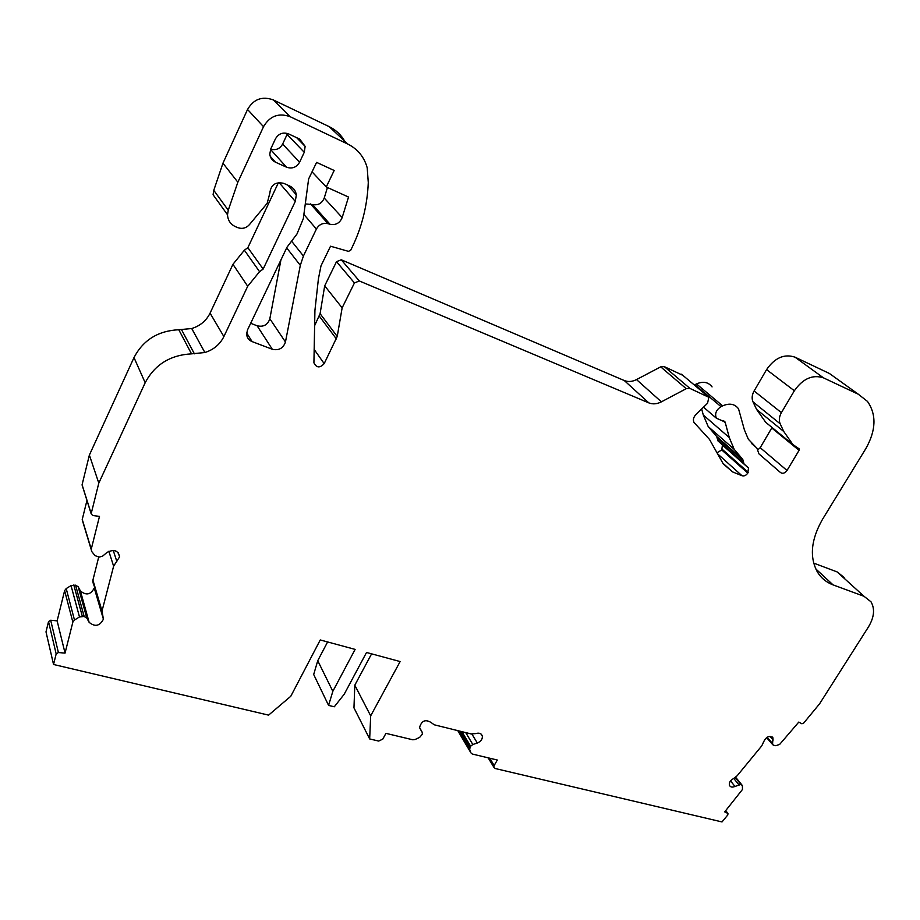 <?xml version="1.0" encoding="UTF-8"?>
<svg xmlns="http://www.w3.org/2000/svg" width="920" height="920" viewBox="0 0 920 920"><rect width="100%" height="100%" fill="white"/><g stroke="black" fill="none" stroke-linecap="round" stroke-linejoin="round"><path stroke-width="1.38" d="M495.224 768.522L722.016 821.939L727.858 814.867L727.846 813.418L724.707 811.877L742.497 789.429L742.359 785.519L740.887 784.449L734.988 786.439C732.343 787.543 730.514 787.209 729.491 785.427C728.87 782.724 730.216 780.436 733.539 778.561L737.127 775.801L761.771 745.844L763.531 742.083C766.141 736.621 769.293 735.23 772.995 737.886L772.57 743.544L773.237 745.2L775.813 745.706L779.654 744.406L798.813 722.062L801.86 723.787L803.574 723.212L819.547 703.869L868.491 626.876C874.218 617.285 875.058 608.936 871.01 601.818L863.972 596.263L833.06 584.878C826.436 582.406 821.261 578.197 817.535 572.251C809.301 557.301 810.945 539.683 822.468 519.409L865.823 448.626C876.081 430.41 876.645 414.667 867.48 401.407L858.371 394.266L823.457 377.844C812.567 374.325 802.861 378.637 794.351 390.758L781.402 412.654C779.159 416.679 778.745 420.394 780.171 423.798L783.748 431.491L792.902 444.555L799.158 448.856L799.077 450.34L787.014 470.476C784.967 473.19 782.817 473.903 780.585 472.615L758.908 453.836L757.022 448.304L748.351 439.265L744.429 429.985L738.53 408.813C734.815 403.88 729.514 402.902 722.637 405.858L721.027 406.663C716.151 409.86 714.598 413.712 716.369 418.209L725.109 422.038L729.284 437.575L734.183 449.316L742.773 459.436L744.015 463.875L748.5 468.061L747.787 473.087C746.143 475.444 744.211 476.318 741.991 475.72L732.538 471.891L723.235 463.841L709.481 439.403L694.013 422.452C692.829 419.899 693.415 417.323 695.761 414.736L707.56 403.224L708.837 397.279L689.896 388.401L686.228 388.688L661.399 401.844C656.983 404.087 652.809 404.443 648.865 402.902L359.341 280.968L354.441 282.934L342.136 307.855L337.237 336.444L324.185 363.63C319.907 368.184 316.48 367.919 313.916 362.825L314.928 310.397L318.4 278.898L320.999 265.845L330.533 246.215L348.404 251.344L350.669 250.286L351.854 247.882C361.859 227.378 367.333 205.597 368.276 182.574L367.206 167.796C364.193 156.964 357.696 149.04 347.702 144.014L290.133 116.69C278.714 112.631 269.836 115.966 263.522 126.684L237.855 182.217L228.252 210.22L227.516 214.762C227.838 220.351 230.529 224.342 235.6 226.734L237.682 227.608C242.178 229.183 246.065 228.217 249.366 224.71L267.18 203.32L269.779 193.373C270.779 184.862 275.436 181.527 283.728 183.344L289.858 186.093C293.537 187.887 295.711 190.808 296.343 194.856L295.285 201.399L263.166 269.054L259.555 271.676L247.698 286.258L223.882 336.582C219.937 344.436 213.601 349.749 204.873 352.521L191.521 353.855C170.154 355.051 154.709 364.676 145.176 382.743L98.796 483.115L91.149 513.762L92.667 515.51L99.486 516.384L91.172 549.447L91.758 551.551L95.013 555.634L99.268 557.106L102.637 556.105L107.053 552.391C114.057 548.952 118.231 550.447 119.588 556.865L113.62 566.179L102.016 611.006L103.408 619.194C99.808 626.094 95.047 627.141 89.125 622.334L86.825 618.056L84.157 616.457L79.488 616.94L74.485 620.034L72.852 622.138L65.044 653.108L58.397 652.544L56.166 653.924L53.544 664.481L268.582 715.127L290.777 696.279L320.252 639.952L355.12 649.394L332.833 691.322L328.578 705.398L334.293 706.79L344.241 694.186L366.528 652.476L400.131 661.56L370.679 715.863L369.667 738.944L378.66 741.06L382.777 739.139L385.94 733.355L412.838 739.795L415.115 739.496L419.647 737.38L422.119 734.494L422.441 732.86L419.52 727.628C421.498 720.774 425.304 719.049 430.962 722.442L434.263 724.799L471.074 733.93L475.743 733.573C479.193 732.607 481.39 733.424 482.333 736.034C482.609 739.139 480.941 741.474 477.319 743.026L472.822 744.498L470.614 746.258L469.579 749.202L470.913 752.87L472.282 754.032L497.306 760.023L494.155 765.509L493.833 767.211L495.224 768.522M327.612 641.942L317.745 660.721L313.685 674.498L328.578 705.398M371.599 653.844L354.809 685.181L353.959 707.859L369.667 738.944M844.146 577.461L837.154 571.929L813.671 563.109M837.005 378.936L829.391 373.462L794.972 357.144C784.254 353.625 774.789 357.788 766.567 369.61L754.112 390.966C751.95 394.898 751.582 398.532 753.02 401.879L756.608 409.446L765.716 422.315L792.902 444.555M772.041 427.501L760.207 447.695L757.574 450.064M712.068 386.917C708.377 382.065 703.179 381.064 696.486 383.916L694.324 385.008M701.672 408.974L703.294 415.035L708.204 426.569L716.714 436.551L717.98 440.91L744.591 464.554M748.5 468.061L722.43 445.061L721.763 449.983L716.979 452.732M682.835 375.337L664.274 366.62L660.686 366.861L636.513 379.58C632.224 381.754 628.141 382.065 624.278 380.535L341.251 259.785L336.501 261.671L324.691 285.855L320.091 313.674L314.617 325.68M344.77 141.266C341.078 134.791 335.88 129.915 329.176 126.638L273.252 99.9C262.177 95.933 253.598 99.118 247.537 109.48L222.95 163.208L213.773 190.336L213.083 194.741L227.516 214.762M278.438 182.62L247.859 247.675L244.375 250.205L232.944 264.316L210.07 313.134C206.298 320.758 200.169 325.887 191.716 328.532L178.779 329.74C158.09 330.774 143.163 340.055 133.998 357.57L89.378 455.055L82.087 484.759L82.535 486.174M86.951 500.422L82.248 519.432L82.754 521.801M98.716 557.037L92.713 580.899L93.575 584.867M103.408 619.194L94.254 588.006C90.781 594.734 86.169 595.711 80.419 590.95L78.165 586.753L75.578 585.166L71.047 585.603L66.206 588.582L64.618 590.629L57.132 620.862L50.68 620.252L48.53 621.586L46 631.879L53.544 664.481M250.677 323.288L257.117 325.784C263.488 327.233 267.72 324.898 269.836 318.768L280.911 259.969M305.291 203.929L312.524 204.527C318.078 205.562 321.977 203.4 324.231 198.041L327.44 187.496M287.534 133.492L282.635 144.083C279.887 148.879 275.885 150.558 270.652 149.132M286.534 167.198C292.135 169.084 296.493 167.428 299.586 162.208L304.267 152.294L305.141 146.372L299.736 139.115L288.627 133.917C282.946 131.939 278.541 133.607 275.402 138.92L270.721 148.982L269.801 154.169C270.273 157.872 272.136 160.528 275.425 162.161L286.534 167.198L270.526 149.431M252.08 341.584C248.722 340.159 246.905 337.663 246.617 334.098L247.492 329.958L286.994 247.215L296.941 234.059L303.301 218.718L308.625 178.963L316.595 162.38L334.167 170.487L326.266 186.967L348.53 197.052L342.171 217.568C339.825 223.1 335.788 225.342 330.073 224.308L327.991 223.686C322.943 222.651 319.079 224.434 316.399 229.045L303.428 256.002L300.311 265.351L285.453 341.998C283.245 348.3 278.863 350.727 272.32 349.278L252.08 341.584L246.663 332.913M342.136 307.855L324.691 285.855M237.855 182.217L222.95 163.208M263.166 269.054L247.859 247.675M259.555 271.676L244.375 250.205M204.873 352.521L191.716 328.532M98.796 483.115L89.378 455.055M65.044 653.108L57.132 620.862M332.833 691.322L317.745 660.721M370.679 715.863L354.809 685.181M783.748 431.491L756.608 409.446M326.266 186.967L312.075 171.89M354.441 282.934L336.501 261.671M359.341 280.968L341.251 259.785M337.237 336.444L320.091 313.674M336.409 338.962L319.297 316.135M324.185 363.63L314.145 349.404M347.702 144.014L329.176 126.638M290.133 116.69L273.252 99.9M263.522 126.684L247.537 109.48M228.252 210.22L213.773 190.336M295.285 201.399L279.059 182.551M247.698 286.258L232.944 264.316M223.882 336.582L210.07 313.134M194.396 353.82L181.573 329.74M191.521 353.855L178.779 329.74M145.176 382.743L133.998 357.57M91.183 513.613L82.087 484.759M91.241 549.136L82.248 519.432M116.851 561.487L113.229 550.39M113.62 566.179L108.824 551.264M102.016 611.006L92.885 579.991M89.125 622.334L80.419 590.95M86.825 618.056L78.165 586.753M84.157 616.457L75.578 585.166M82.317 616.285L73.795 584.982M79.488 616.94L71.047 585.603M74.485 620.034L66.206 588.582M72.852 622.138L64.618 590.629M58.397 652.544L50.68 620.252M56.166 653.924L48.53 621.586M422.165 732.159L419.485 727.352M477.319 743.026L471.937 734.079M472.822 744.498L465.727 732.596M470.614 746.258L461.943 731.664M469.901 747.5L460.276 731.25M469.648 749.432L458.666 730.848M470.913 752.87L457.78 730.63M494.155 765.509L489.739 758.206M727.846 813.418L725.696 810.669M741.761 784.886L735.597 777.296M740.887 784.449L735.287 777.538M738.748 784.599L733.769 778.446M734.988 786.439L730.537 780.919M773.237 740.013L770.017 736.322M772.57 743.544L767.084 737.242M863.972 596.263L837.154 571.929M833.06 584.878L815.718 568.859M858.371 394.266L829.391 373.462M823.457 377.844L794.972 357.144M794.351 390.758L766.567 369.61M781.402 412.654L754.112 390.966M780.171 423.798L753.02 401.879M799.077 450.34L771.834 428.041M787.014 470.476L760.207 447.695M756.24 447.499L751.812 443.716M722.637 405.858L696.486 383.916M721.027 406.663L694.91 384.698M725.489 422.935L722.763 420.601M729.284 437.575L703.294 415.035M743.164 460.483L717.117 437.586M743.624 462.829L717.588 439.886M748.224 472.351L722.188 449.259M747.787 473.087L721.763 449.983M741.991 475.72L717.623 453.859M732.538 471.891L722.832 463.139M695.186 423.752L694.543 423.177M707.434 396.048L681.501 374.21M689.896 388.401L664.274 366.62M686.228 388.688L660.686 366.861M661.399 401.844L636.513 379.58M648.865 402.902L624.278 380.535M272.32 349.278L257.117 325.784M285.453 341.998L269.836 318.768M300.311 265.351L286.683 247.882M303.428 256.002L291.582 241.155M316.399 229.045L303.876 214.429M327.991 223.686L310.5 203.918M330.073 224.308L312.524 204.527M342.171 217.568L324.231 198.041M299.586 162.208L282.635 144.083M275.425 162.161L270.238 156.32M304.267 152.294L287.132 134.481M296.343 194.856L287.948 185.23M91.149 513.762L82.064 484.909M91.172 549.447L82.19 519.742M119.588 556.865L118.185 552.609M101.844 611.938L92.713 580.899M482.333 736.034L481.171 734.125M469.579 749.202L458.746 730.871M493.833 767.211L488.175 757.838M727.95 813.475L725.731 810.623M741.934 784.99L735.655 777.262M772.995 737.886L772.087 736.851M772.685 744.613L766.567 737.575M716.369 418.209L703.512 407.18M725.109 422.038L723.718 420.842M734.183 449.316L708.204 426.569M742.773 459.436L716.714 436.551M744.015 463.875L717.98 440.91M305.141 146.372L296.642 137.666"/></g></svg>
